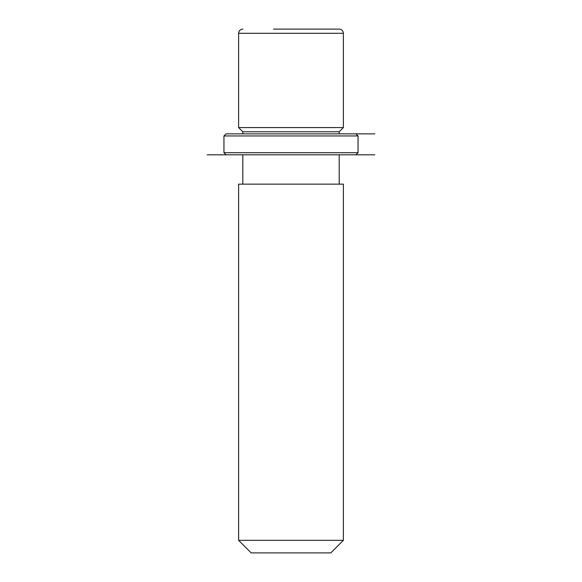 <?xml version="1.0" encoding="UTF-8"?>
<svg xmlns="http://www.w3.org/2000/svg" width="582" height="582" viewBox="0 0 582 582"><rect width="100%" height="100%" fill="white"/><g stroke="black" fill="none" stroke-linecap="round" stroke-linejoin="round"><path stroke-width="0.87" d="M242.81 133.86L242.81 131.765L238.62 127.574L343.38 127.574L343.38 33.29C343.133 30.744 341.736 29.347 339.19 29.1L306.401 29.1M242.81 131.765L339.19 131.765L343.38 127.574M238.62 184.145L343.38 184.145L343.38 540.329L238.62 540.329L238.62 184.145M238.62 540.329L251.191 552.9L330.809 552.9L343.38 540.329M273.453 29.1L339.19 29.1M234 133.86L355.951 133.86L358.046 135.955L223.954 135.955L226.049 133.86L234 133.86M226.049 154.812L374.808 154.812L207.192 154.812L226.049 154.812L223.954 152.717L358.046 152.717L358.046 135.955M339.19 131.765L339.19 133.86L374.808 133.86M238.62 127.574L238.62 33.29L343.38 33.29M339.19 184.145L339.19 154.812M242.81 184.145L242.81 154.812M238.62 33.29C238.867 30.744 240.264 29.347 242.81 29.1M223.954 152.717L223.954 135.955M355.951 154.812L358.046 152.717"/></g></svg>
